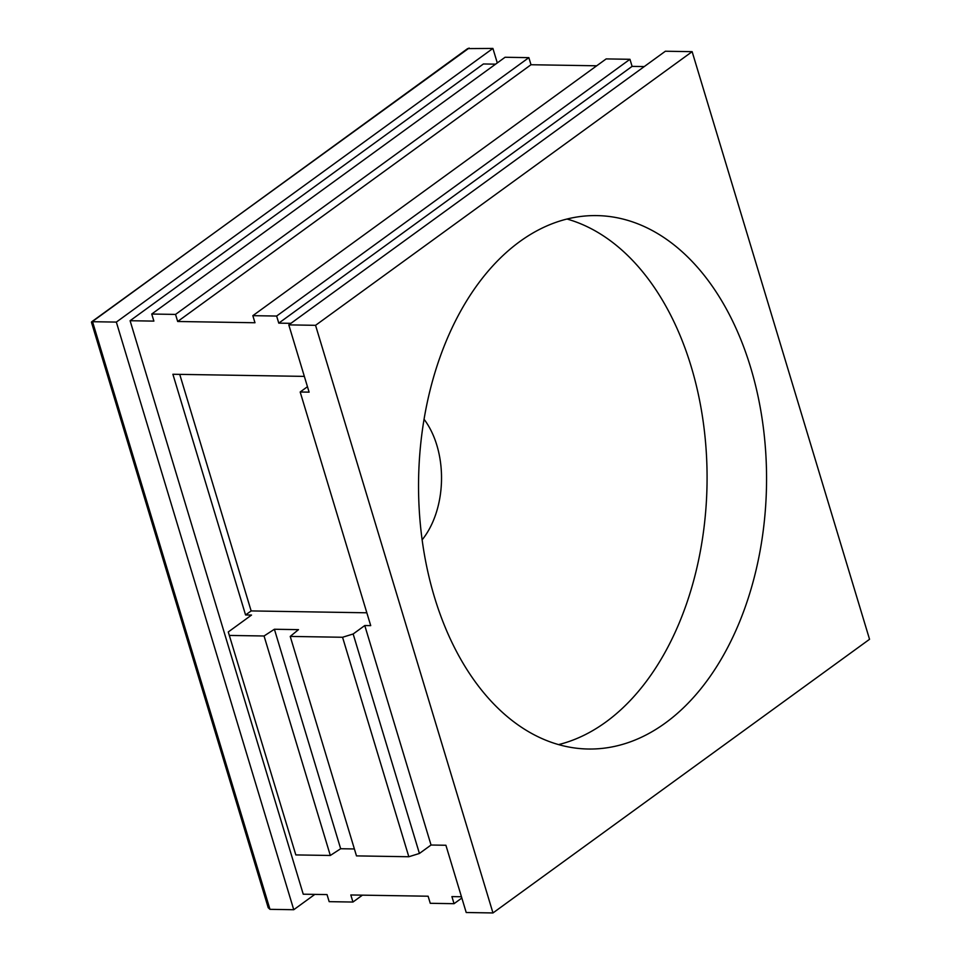 <?xml version="1.0" encoding="UTF-8"?>
<svg xmlns="http://www.w3.org/2000/svg" width="961" height="961" viewBox="0 0 961 961"><rect width="100%" height="100%" fill="white"/><g stroke="black" fill="none" stroke-linecap="round" stroke-linejoin="round"><path stroke-width="1.44" d="M750.625 367.438A266.738 173.941 90.9 0 0 596.877 215.6A266.738 173.941 90.9 0 0 434.48 597.177A266.738 173.941 90.9 0 0 588.228 749.015A266.738 173.941 90.9 0 0 750.625 367.438M692.136 51.666L315.556 325.323L492.969 912.95L869.549 639.293L692.136 51.666L665.372 51.233L288.793 324.878L309.106 392.148L300.18 392.004L370.718 625.635L364.772 625.539L353.155 633.984L419.416 853.464L431.045 845.019L364.772 625.539M495.6 64.159L483.431 63.967L130.095 320.722L303.244 894.198L327.028 894.583L329.167 901.658L352.951 902.043L350.813 894.967L428.125 896.217L430.264 903.304L454.048 903.688L451.91 896.601L461.46 896.757M151.742 314.031L505.078 57.264L528.862 57.648L531.001 64.735L177.677 321.491L175.539 314.415L151.742 314.031L153.88 321.106L130.095 320.722M596.697 65.792L531.001 64.735M290.931 323.328L278.774 323.136L276.636 316.049L252.839 315.664L606.175 58.909L629.96 59.294L632.098 66.369L644.266 66.573M492.969 912.95L466.217 912.518L445.904 845.26L431.045 845.019M315.556 325.323L288.793 324.878M300.18 392.004L307.46 386.706M228.274 631.966L295.832 854.918L228.274 631.966L251.518 615.064L245.572 614.968L172.896 374.261L304.349 376.388M252.839 315.664L254.977 322.752L177.677 321.491M342.56 637.263L290.222 636.422L356.483 855.891L408.821 856.744L342.56 637.263L353.155 633.984M362.441 895.159L352.951 902.043M461.833 898.03L454.048 903.688M629.96 59.294L276.636 316.049M528.862 57.648L175.539 314.415M278.774 323.136L632.098 66.369M314.86 894.379L293.754 909.719L269.969 909.334L268.203 907.689L91.451 322.235L467.635 48.603L492.909 48.434L497.293 62.921M293.754 909.719L116.341 322.091L92.544 321.707L269.969 909.334M492.909 48.434L116.341 322.091M91.571 321.887L469.124 48.05M290.222 636.422L298.487 629.647L274.402 629.251L340.662 848.731L354.393 848.959M340.662 848.731L330.32 855.47L264.059 635.99L229.571 635.437M295.832 854.918L330.32 855.47M419.416 853.464L408.821 856.744M274.402 629.251L264.059 635.99M245.572 614.968L251.145 610.92L366.85 612.794M179.731 374.37L251.145 610.92M567.074 219.048A266.738 173.941 -89.1 0 1 691.151 366.477A266.738 173.941 -89.1 0 1 558.557 744.607M422.155 539.806A78.454 51.161 90.9 0 0 436.847 445.243A78.454 51.161 90.9 0 0 424.101 419.32"/></g></svg>
